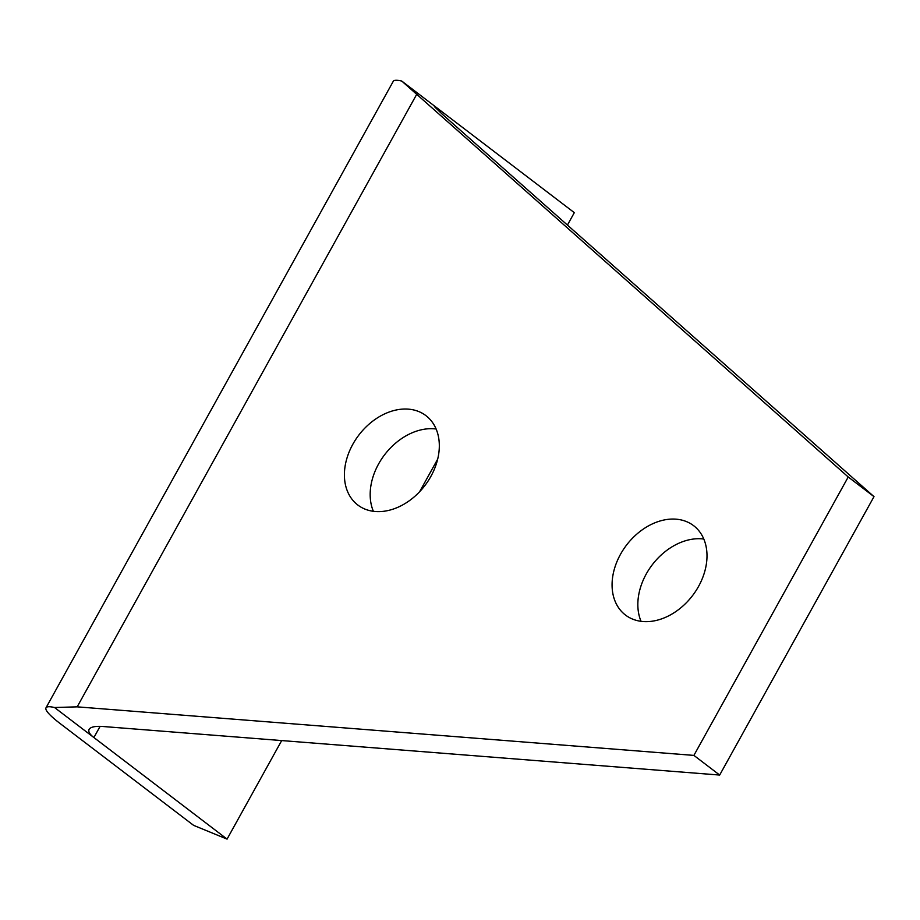<?xml version="1.0" encoding="UTF-8"?>
<svg xmlns="http://www.w3.org/2000/svg" width="920" height="920" viewBox="0 0 920 920"><rect width="100%" height="100%" fill="white"/><g stroke="black" fill="none" stroke-linecap="round" stroke-linejoin="round"><path stroke-width="1.38" d="M401.775 81.075L441.14 111.101L434.378 106.593L442.336 114.264L874 496.639L848.228 476.985L401.775 81.075A80.27 10.488 -151 0 0 393.645 80.891A80.27 10.488 -151 0 0 393.242 81.351L46 707.802A80.27 10.488 29 0 1 46.402 707.342A80.27 10.488 29 0 1 54.533 707.514L77.188 706.847L693.898 755.4L719.67 775.054L874 496.639M719.67 775.054L102.959 726.501C95.841 725.995 91.333 726.788 89.435 728.881L89.125 729.341C88.055 731.504 89.642 734.24 93.897 737.541L227.067 839.109L281.681 740.577M227.067 839.109L193.602 825.355L60.444 723.787A80.27 10.488 29 0 1 46 707.802M703.8 539.039A56.189 41.561 -52.7 0 0 652.257 564.799A56.189 41.561 -52.7 0 0 641.044 621.322M632.523 619.068A56.189 41.561 127.3 0 1 625.45 615.031A56.189 41.561 127.3 0 1 623.323 549.631A56.189 41.561 127.3 0 1 686.538 521.628A56.189 41.561 127.3 0 1 693.611 525.665A56.189 41.561 127.3 0 1 695.75 591.077A56.189 41.561 127.3 0 1 632.523 619.068M436.126 429.007A56.189 41.561 -52.7 0 0 384.594 454.779A56.189 41.561 -52.7 0 0 373.37 511.29M364.849 509.047A56.189 41.561 127.3 0 1 357.788 504.999A56.189 41.561 127.3 0 1 355.649 439.599A56.189 41.561 127.3 0 1 418.864 411.596A56.189 41.561 127.3 0 1 425.937 415.644A56.189 41.561 127.3 0 1 428.076 481.045A56.189 41.561 127.3 0 1 364.849 509.047M440.369 112.504L441.14 111.101L574.31 212.658L567.433 225.078M419.612 491.751L437.678 459.149M54.533 707.514L93.897 737.541L100.107 726.351M693.898 755.4L848.228 476.985M77.188 706.847L416.553 94.61"/></g></svg>
